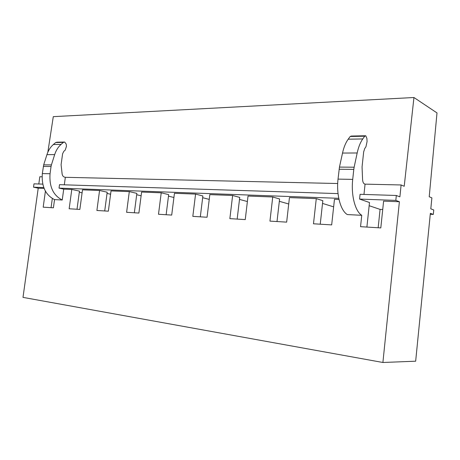 <?xml version="1.0" encoding="UTF-8"?>
<svg xmlns="http://www.w3.org/2000/svg" width="460" height="460" viewBox="0 0 460 460"><rect width="100%" height="100%" fill="white"/><g stroke="black" fill="none" stroke-linecap="round" stroke-linejoin="round"><path stroke-width="0.69" d="M415.662 361.198L430.359 213.319L433.32 214.429L433.763 209.978L430.801 208.834L431.888 197.875L429.22 196.754L437 112.924L413.948 97.514L404.219 186.271L401.108 184.966L399.889 196.857L396.33 195.483L395.824 200.399L399.389 201.733L382.898 362.486L415.662 361.198M82.099 192.832L79.315 192.222M110.59 194.235L107.03 193.43M141.122 195.776L136.683 194.741M173.914 197.484L168.481 196.161M209.237 199.387L202.659 197.708M247.388 201.537L239.499 199.416M288.719 203.993L279.329 201.302M333.644 206.85L322.523 203.418M52.325 198.519L51.066 207.655M104.713 210.956L107.191 192.217L99.561 190.486L82.501 189.842L79.856 209.427L69.155 208.771L71.783 189.439L79.465 191.13L77.015 209.254M166.135 214.728L168.67 194.626L161.224 192.797L141.599 192.061L138.891 213.055L126.609 212.302L129.306 191.601L136.862 193.378L134.349 212.779M237.164 219.092L239.74 197.415L232.628 195.477L209.817 194.62L207.058 217.246L192.82 216.367L195.569 194.085L202.871 195.971L200.313 216.827M320.235 224.198L322.828 200.675L316.279 198.617L289.443 197.605L286.655 222.134L269.945 221.111L272.734 196.978L279.599 198.979L277.006 221.542M45.408 191.147L43.188 207.172L53.412 207.805L54.539 199.611L62.238 200.002L63.721 189.14L59.035 188.117L59.507 184.661L338.037 193.608M99.561 190.486L96.905 210.473L108.353 211.18L111.027 190.911L129.306 191.601M161.224 192.797L158.499 214.262L171.706 215.073L174.443 193.292L195.569 194.085M232.628 195.477L229.856 218.644L245.255 219.592L248.032 196.052L272.734 196.978M316.279 198.617L313.484 223.784L331.671 224.9L334.466 199.295L339.008 199.467M47.834 152.243L53.285 116.656L413.948 97.514M38.807 183.994L39.819 176.732L42.061 176.778M64.314 184.811L65.337 177.313L64.429 177.094C63.181 176.663 62.416 175.617 62.129 173.96L61.088 164.737L62.589 153.812L63.819 151.323L65.245 150.075L66.464 146.263L66.171 144.014L64.67 142.031L63.405 142.376L61.088 144.382L53.354 144.526C50.456 147.045 48.323 150.42 46.937 154.646L43.683 164.852L42.331 173.575C41.423 186.34 45.494 195.023 54.539 199.611M65.337 177.313L337.697 183.523M363.969 194.442L365.067 184.144L364.337 183.862C363.342 183.287 362.756 181.861 362.578 179.584L362.06 166.922L363.664 151.909L364.745 148.499L365.941 146.792L367.068 141.576L366.907 138.489L365.763 135.746L364.722 136.2L362.767 138.943L348.197 139.202C345.707 142.635 343.815 147.252 342.522 153.053L339.457 167.095L338.031 179.112C336.214 194.545 340.601 210.703 347.317 214.567L361.755 215.303L360.548 226.677L380.805 227.918L383.6 201.141L399.389 201.733M365.067 184.144L401.108 184.966M43.769 187.559L33.522 187.185L33.988 183.839L42.757 184.121M366.896 227.067L369.489 202.503L359.565 199.077L360.077 194.315L396.33 195.483M59.035 188.117L338.761 198.317M359.565 199.077L395.824 200.399M33.522 187.185L38.22 188.18L23 297.378L382.898 362.486M71.783 189.439L63.721 189.14M44.097 188.405L38.22 188.18M430.261 214.285L433.32 214.429M382.726 209.513L380.081 209.392L378.16 227.757M380.081 209.392L369.156 205.7M62.238 200.002C53.199 195.373 49.139 186.616 50.054 173.725L42.331 173.575M43.326 166.416L51.054 166.491L50.054 173.725M51.054 166.491L51.411 164.91L43.683 164.852M46.937 154.646L54.671 154.606L51.411 164.91M54.671 154.606C56.051 150.339 58.19 146.93 61.088 144.382M64.009 142.048L56.936 142.192L55.671 142.537L53.354 144.526M361.755 215.303C355.178 211.399 350.905 195.034 352.722 179.388L338.031 179.112M339.106 169.251L353.792 169.395L352.722 179.388M353.792 169.395L354.142 167.204L339.457 167.095M342.522 153.053L357.178 152.979L354.142 167.204M357.178 152.979C358.461 147.096 360.324 142.416 362.767 138.943M365.223 135.757L351.239 136.051L350.181 136.499L348.197 139.202M55.671 142.537L63.405 142.376M350.181 136.499L364.722 136.2"/></g></svg>
